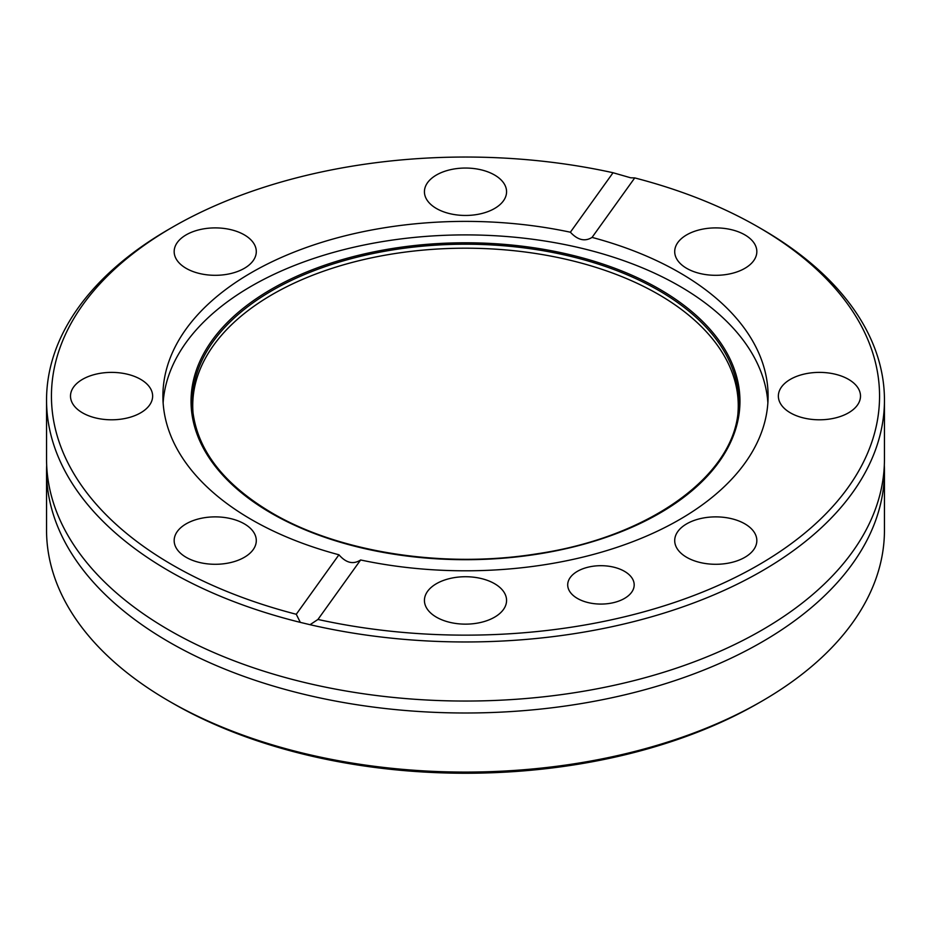 <?xml version="1.0" encoding="UTF-8"?>
<svg xmlns="http://www.w3.org/2000/svg" width="931" height="931" viewBox="0 0 931 931"><rect width="100%" height="100%" fill="white"/><g stroke="black" fill="none" stroke-linecap="round" stroke-linejoin="round"><path stroke-width="1.4" d="M46.55 400.086L46.55 459.169A418.95 241.874 0 0 0 82.824 557.622A418.95 241.874 0 0 0 169.256 630.206A418.95 241.874 0 0 0 848.176 557.622A418.95 241.874 0 0 0 884.45 459.169L884.45 400.086A418.95 241.874 0 0 0 761.744 229.049L758.3 227.059A414.062 239.058 0 0 0 634.733 177.914L592.058 237.405C584.924 241.839 577.697 240.105 570.377 232.215A302.598 174.702 0 0 0 162.902 396.094A302.598 174.702 0 0 0 251.533 519.626A302.598 174.702 0 0 0 338.942 554.783L296.267 614.274A414.062 239.058 0 0 1 172.712 227.059L169.256 229.049A418.95 241.874 0 0 0 46.55 400.086A418.95 241.874 0 0 0 169.256 571.122A418.95 241.874 0 0 0 300.317 622.374L296.267 614.274M624.445 571.308A33.237 19.19 0 0 0 588.217 567.154A33.237 19.19 0 0 0 567.701 584.877A33.237 19.19 0 0 0 577.441 598.447A33.237 19.19 0 0 0 613.669 602.613A33.237 19.19 0 0 0 634.186 584.877A33.237 19.19 0 0 0 624.445 571.308M140.604 379.324A41.069 23.706 0 0 0 95.858 374.192A41.069 23.706 0 0 0 70.5 396.094A41.069 23.706 0 0 0 82.533 412.852A41.069 23.706 0 0 0 127.279 417.996A41.069 23.706 0 0 0 152.637 396.094A41.069 23.706 0 0 0 140.604 379.324M244.271 234.833A41.069 23.706 0 0 0 199.513 229.701A41.069 23.706 0 0 0 174.167 251.603A41.069 23.706 0 0 0 186.2 268.372A41.069 23.706 0 0 0 230.946 273.505A41.069 23.706 0 0 0 256.293 251.603A41.069 23.706 0 0 0 244.271 234.833M494.536 174.993A41.069 23.706 0 0 0 449.789 169.849A41.069 23.706 0 0 0 424.431 191.751A41.069 23.706 0 0 0 436.464 208.521A41.069 23.706 0 0 0 481.211 213.653A41.069 23.706 0 0 0 506.569 191.751A41.069 23.706 0 0 0 494.536 174.993M744.8 234.833A41.069 23.706 0 0 0 700.054 229.701A41.069 23.706 0 0 0 674.707 251.603A41.069 23.706 0 0 0 686.729 268.372A41.069 23.706 0 0 0 731.487 273.505A41.069 23.706 0 0 0 756.833 251.603A41.069 23.706 0 0 0 744.8 234.833M848.467 379.324A41.069 23.706 0 0 0 803.721 374.192A41.069 23.706 0 0 0 778.363 396.094A41.069 23.706 0 0 0 790.396 412.852A41.069 23.706 0 0 0 835.142 417.996A41.069 23.706 0 0 0 860.5 396.094A41.069 23.706 0 0 0 848.467 379.324M744.8 523.816A41.069 23.706 0 0 0 700.054 518.683A41.069 23.706 0 0 0 674.707 540.585A41.069 23.706 0 0 0 686.729 557.343A41.069 23.706 0 0 0 731.487 562.487A41.069 23.706 0 0 0 756.833 540.585A41.069 23.706 0 0 0 744.8 523.816M494.536 583.667A41.069 23.706 0 0 0 449.789 578.535A41.069 23.706 0 0 0 424.431 600.437A41.069 23.706 0 0 0 436.464 617.195A41.069 23.706 0 0 0 481.211 622.339A41.069 23.706 0 0 0 506.569 600.437A41.069 23.706 0 0 0 494.536 583.667M244.271 523.816A41.069 23.706 0 0 0 199.513 518.683A41.069 23.706 0 0 0 174.167 540.585A41.069 23.706 0 0 0 186.2 557.343A41.069 23.706 0 0 0 230.946 562.487A41.069 23.706 0 0 0 256.293 540.585A41.069 23.706 0 0 0 244.271 523.816M737.922 413.539A272.76 157.479 0 0 0 658.368 294.324A272.76 157.479 0 0 0 354.851 261.739A272.76 157.479 0 0 0 193.078 413.539M767.877 402.844A302.598 174.702 0 0 0 679.467 286.061A302.598 174.702 0 0 0 355.13 246.936A302.598 174.702 0 0 0 163.123 402.844M761.744 229.049L758.288 227.059A414.062 239.058 0 0 1 813.007 526.073A414.062 239.058 0 0 1 317.948 619.452L360.623 559.973A302.598 174.702 0 0 0 768.098 396.094A302.598 174.702 0 0 0 679.467 272.562A302.598 174.702 0 0 0 592.058 237.405M46.55 471.121L46.55 530.205A418.95 241.874 0 0 0 169.256 701.241L172.712 703.242A414.062 239.058 0 0 0 172.712 703.242A414.062 239.058 0 0 0 172.712 703.231A414.062 239.058 0 0 0 758.288 703.231L761.744 701.241A418.95 241.874 0 0 0 884.45 530.205L884.45 471.121A418.95 241.874 180 0 1 625.83 694.584A418.95 241.874 180 0 1 169.256 642.157A418.95 241.874 180 0 1 46.55 471.121A418.95 241.874 180 0 1 46.678 465.151M172.712 703.231L169.256 701.241A418.95 241.874 0 0 0 761.744 701.241M884.322 465.151A418.95 241.874 180 0 1 884.45 471.121M317.948 619.452L310.046 624.701A418.95 241.874 0 0 0 884.45 400.086M310.046 624.701L300.317 622.374M570.377 232.215L613.052 172.735L630.683 177.798L634.733 177.914M613.052 172.735A414.062 239.058 0 0 0 172.712 227.059M360.623 559.973C353.303 564.721 346.076 562.987 338.942 554.783M658.648 290.402A273.155 157.711 0 0 0 353.21 258.155A273.155 157.711 0 0 0 192.868 411.677C197.814 450.907 224.243 484.702 272.143 513.051C339.315 552.548 444.099 568.748 536.559 553.864C647.662 537.629 732.86 477.161 738.132 411.677A273.155 157.711 0 0 0 658.648 290.402M271.421 513.284A274.47 158.468 0 0 0 659.579 513.284A274.47 158.468 0 0 0 659.579 289.192A274.47 158.468 0 0 0 271.421 289.192A274.47 158.468 0 0 0 271.421 513.284"/></g></svg>
